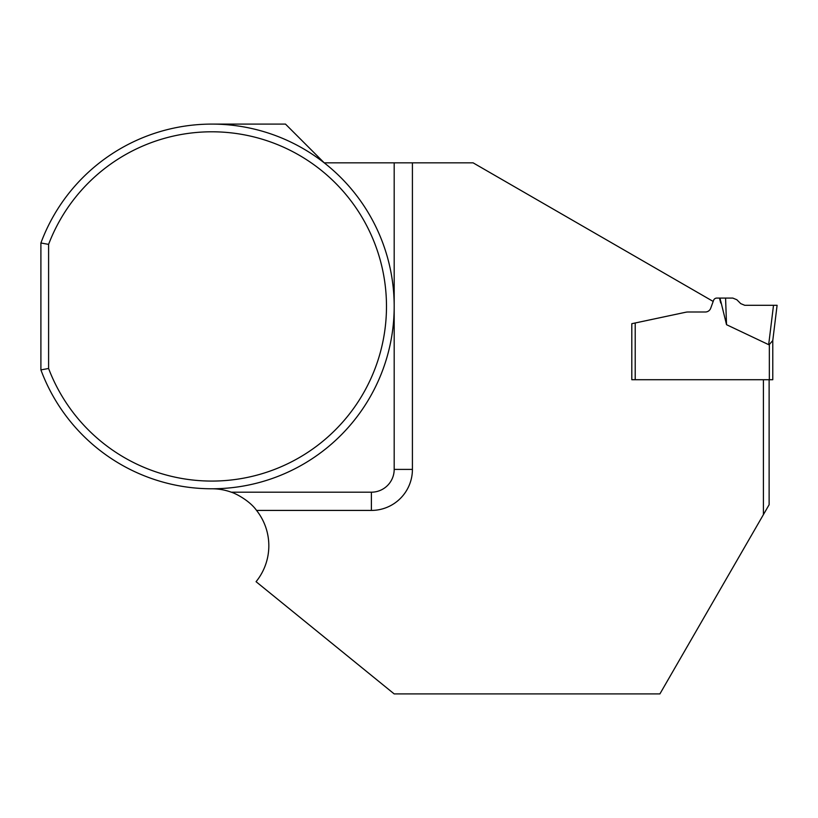 <?xml version="1.0" encoding="UTF-8"?>
<svg xmlns="http://www.w3.org/2000/svg" width="818" height="818" viewBox="0 0 818 818"><rect width="100%" height="100%" fill="white"/><g stroke="black" fill="none" stroke-linecap="round" stroke-linejoin="round"><path stroke-width="1.23" d="M211.842 488.775A56.984 56.984 0 0 1 231.289 492.191C235.165 493.234 249.521 500.452 256.555 510.422A56.984 56.984 0 0 1 256.065 581.69L394.184 693.909L659.901 693.909L769.125 504.726L769.125 379.716L763.419 379.716L772.775 379.716L772.775 340.544L769.349 344.48L769.349 379.716M720.719 300.993L726.537 324.695L768.675 344.664A26.687 3.415 -83 0 0 769.349 344.48M726.537 324.695L725.576 298.079L720.157 298.079L720.719 303.008L719.503 298.079L720.709 298.079M719.513 298.079L716.803 298.079A3.415 3.415 0 0 0 713.593 300.329L713.184 301.443L473.111 162.843L324.225 162.843L285.472 124.091L211.842 124.091M763.419 514.594L763.419 379.716L631.803 379.716L631.803 323.703L635.218 322.977L635.218 379.716L631.803 379.716L631.803 323.703L685.75 312.241A11.38 11.38 0 0 1 688.112 311.995L705.361 311.995A5.695 5.695 0 0 0 710.709 308.243L713.184 301.443M725.576 298.079L732.816 298.079L736.844 299.746L740.719 303.621L744.748 305.298L777.1 305.298L772.734 340.871M40.9 242.987A182.342 182.342 0 0 1 321.045 160.41A182.342 182.342 0 0 1 321.045 452.466A182.342 182.342 0 0 1 40.9 369.889L40.9 242.987L48.599 244.377L48.599 368.489A174.643 174.643 0 0 0 316.791 446.025A174.643 174.643 0 0 0 316.791 166.841A174.643 174.643 0 0 0 48.599 244.377M40.9 369.889L48.599 368.489M231.289 492.191L371.392 492.191L371.392 510.422L256.555 510.422M394.184 162.843L394.184 469.399A22.792 22.792 0 0 1 371.392 492.191M685.75 312.241A11.38 11.38 0 0 1 688.112 311.995L705.361 311.995M744.748 305.298L777.1 305.298L744.748 305.298M768.675 344.664L773.511 305.298M412.415 162.843L412.415 469.399A41.023 41.023 0 0 1 371.392 510.422M394.184 469.399L412.415 469.399"/></g></svg>
